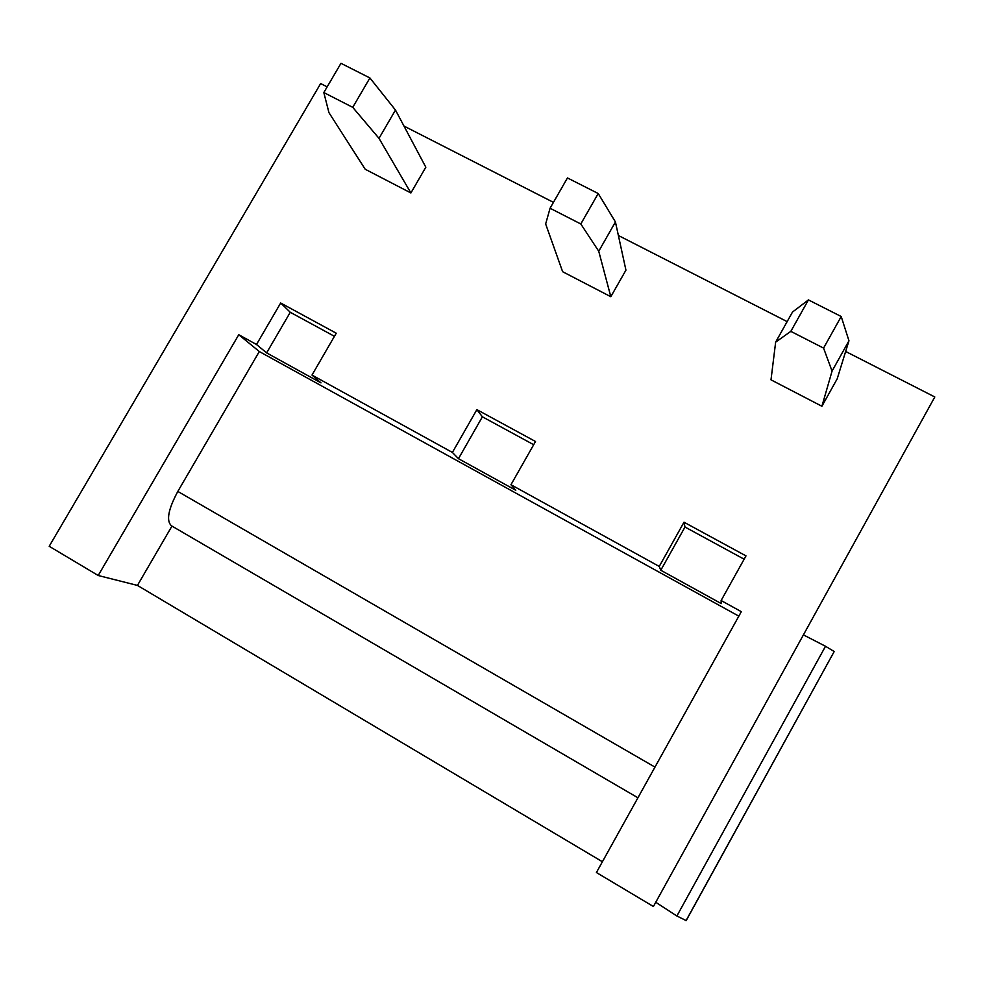 <?xml version="1.0" encoding="UTF-8"?>
<svg xmlns="http://www.w3.org/2000/svg" width="984" height="984" viewBox="0 0 984 984"><rect width="100%" height="100%" fill="white"/><g stroke="black" fill="none" stroke-linecap="round" stroke-linejoin="round"><path stroke-width="1.48" d="M602.405 861.75L137.44 585.418L98.203 575.505L238.768 334.72L256.492 344.498L280.674 303.01L336.245 333.207L311.99 375.076L452.394 452.443L476.871 409.639L535.517 441.508L510.954 484.718L659.243 566.44L684.003 522.209L745.983 555.886L721.124 600.535L741.321 611.667L596.415 872.525L653.413 906.51L934.8 396.97L845.65 351.472M676.881 915.993L825.514 646.267L834.198 651.531L686.18 920.594L676.881 915.993L655.75 902.266M98.203 575.505L49.2 546.28L320.649 83.554L327.155 86.875M637.927 797.79L171.413 525.776C166.099 520.757 168.239 509.318 177.821 491.434L259.309 351.534L238.768 334.72M137.44 585.418L171.954 526.096M787.139 321.62L618.382 235.496M553.451 202.36L403.981 126.075M562.627 271.707L610.818 296.713L598.739 251.24L580.806 223.971L550.068 208.251L545.653 223.971L562.627 271.707M550.068 208.251L567.448 177.944L598.223 193.516L615.431 221.966L625.935 270.145L610.818 296.713M771.001 379.836L821.911 406.257L832.058 371.103L823.571 348.102L790.829 331.362L775.65 342.124L771.001 379.836M775.65 342.124L792.501 312.051L808.43 299.911L841.209 316.504L848.958 340.772L837.199 378.815L821.911 406.257M365.199 169.248L410.894 192.962L379 138.35L352.739 107.342L323.822 92.558L328.939 112.631L365.199 169.248M323.822 92.558L340.968 63.308L369.91 77.957L395.482 110.06L425.826 167.206L410.894 192.962M395.482 110.06L379 138.35M369.91 77.957L352.739 107.342M615.431 221.966L598.739 251.24M598.223 193.516L580.806 223.971M848.958 340.772L832.058 371.103M808.43 299.911L790.829 331.362M841.209 316.504L823.571 348.102M684.003 522.209L684.987 527.03L744.138 559.207M721.124 600.535L721.272 603.598L660.781 570.253L684.987 527.03M659.243 566.44L660.781 570.253M259.309 351.534L738.824 616.144M256.492 344.498L266.627 352.887L320.993 382.874L311.99 375.076M452.394 452.443L458.47 458.679L515.776 490.278L510.954 484.718M280.674 303.01L290.268 312.285L334.449 336.319M266.627 352.887L290.268 312.285M476.871 409.639L482.394 416.81L533.697 444.719M458.47 458.679L482.394 416.81M825.514 646.267L803.411 634.877M177.821 491.434L654.975 767.102M834.198 651.531L686.008 920.692"/></g></svg>
